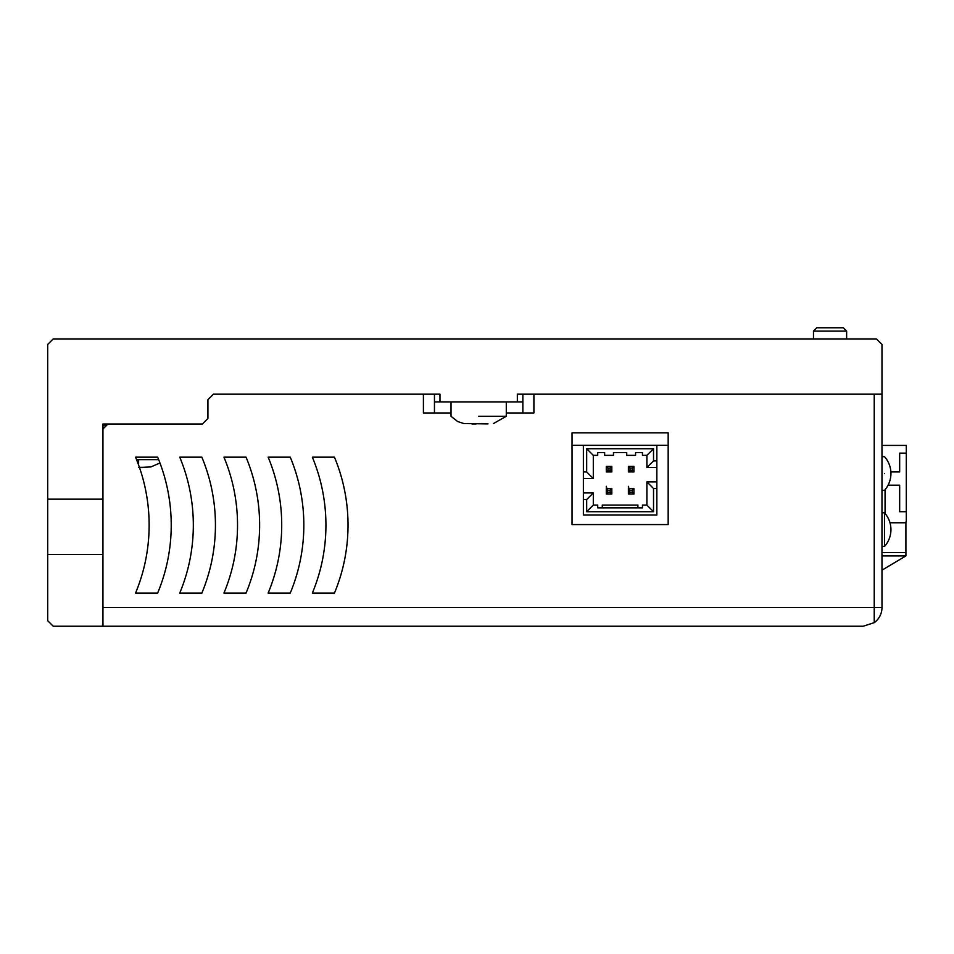 <?xml version="1.0" encoding="UTF-8"?>
<svg xmlns="http://www.w3.org/2000/svg" width="954" height="954" viewBox="0 0 954 954"><rect width="100%" height="100%" fill="white"/><g stroke="black" fill="none" stroke-linecap="round" stroke-linejoin="round"><path stroke-width="1.43" d="M138.592 467.329L145.461 467.257M158.662 459.649L136.875 459.649M138.592 459.649L138.592 464.98M881.985 552.604L905.906 552.604L905.906 555.92L881.985 555.92L905.906 555.92L905.906 522.518L905.906 549.289M883.809 445.411L906.3 445.411L906.3 521.659L905.191 522.768L889.987 522.768M881.985 570.17L905.906 555.92L881.985 570.158M881.985 546.487L884.489 546.487L884.489 512.811L881.985 512.811M884.489 473.518C884.489 495.245 884.489 495.245 884.489 473.518C884.489 495.245 884.489 495.245 884.489 473.518C884.489 451.791 884.489 451.791 884.489 473.518C884.489 451.791 884.489 451.791 884.489 473.518M506.288 401.908L506.288 416.278L478.658 416.278C443.014 416.278 443.014 416.278 478.658 416.278M464.145 423.576L488.019 423.898M476.165 423.946L471.968 423.958M481.138 423.576L476.165 423.576M656.841 460.889L656.841 445.411L583.359 445.411L583.359 471.932L586.674 471.932L586.674 448.726L653.526 448.726L653.526 460.889L656.841 460.889L656.841 515.029L583.359 515.029L583.359 471.932M656.841 488.508L653.526 488.508L653.526 511.714L586.674 511.714L586.674 499.562L583.359 499.562M653.526 511.714L646.895 505.083L646.895 481.877L656.841 481.877L646.895 481.877L653.526 488.508M653.526 460.889L646.895 467.508L656.841 467.508M642.471 505.083L646.895 505.083L642.471 505.083L642.471 507.85L637.916 507.85L637.916 505.083L602.284 505.083L602.284 507.85L597.717 507.85L597.717 505.083L593.305 505.083L593.305 492.932L583.359 492.932L593.305 492.932L586.674 499.562M583.359 478.562L593.305 478.562L586.674 471.932M653.526 448.726L646.895 455.356L646.895 467.508M586.674 448.726L593.305 455.356L597.717 455.356L597.717 452.601L604.633 452.601L604.633 455.356L613.47 455.356L613.47 452.601L626.73 452.601L626.73 455.356L635.567 455.356L635.567 452.601L642.471 452.601L642.471 455.356L646.895 455.356M593.305 478.562L593.305 455.356L593.305 478.562M586.674 511.714L593.305 505.083L593.305 492.932M642.471 507.85L597.717 507.85L597.717 505.083L593.305 505.083M610.155 470.274L607.948 470.274L606.291 471.932L611.812 471.932L611.812 466.411L611.812 471.932L606.291 471.932L606.291 466.411L611.812 466.411L610.155 468.068L610.155 470.274L611.812 471.932M628.388 494.029L633.909 494.029L633.909 488.508L633.909 494.029L628.388 494.029L633.909 494.029L632.252 492.371L630.045 492.371L628.388 494.029L628.388 488.508L633.909 488.508L632.252 490.165L632.252 492.371M632.252 470.274L630.045 470.274L628.388 471.932L633.909 471.932L633.909 466.411L633.909 471.932L628.388 471.932L628.388 466.411L633.909 466.411L632.252 468.068L632.252 470.274L633.909 471.932M606.291 494.029L611.812 494.029L611.812 488.508L611.812 494.029L606.291 494.029L611.812 494.029L610.155 492.371L607.948 492.371L606.291 494.029L606.291 488.508L611.812 488.508L610.155 490.165L610.155 492.371M642.471 452.601L635.567 452.601L635.567 455.356M626.73 452.601L613.47 452.601L613.47 455.356M597.717 452.601L597.717 455.356M606.291 488.508L606.291 486.301L607.948 492.371M628.388 488.508L628.388 486.301L630.045 492.371M610.155 468.068L607.948 468.068L607.948 470.274M606.291 466.411L607.948 468.068M632.252 490.165L630.045 490.165M632.252 468.068L630.045 468.068L630.045 470.274M628.388 466.411L630.045 468.068M610.155 490.165L607.948 490.165M885.062 497.988L885.062 513.479L885.062 497.988M885.062 489.688L885.062 513.479M905.906 552.604L905.906 522.506M813.476 331.086L816.791 327.771L843.312 327.771L846.627 331.086L813.476 331.086L813.476 338.932M572.03 445.279L668.17 445.279M102.949 427.595L104.344 427.595M106.335 425.603L102.949 425.603M149.134 525.129A176.8 176.8 0 0 1 135.551 593.078L157.648 593.078L135.551 593.078A176.8 176.8 0 0 0 135.551 457.169L157.648 457.169A176.8 176.8 0 0 1 157.648 593.078A176.8 176.8 0 0 0 159.962 463.024L150.827 466.947L159.962 463.024M237.534 525.129A176.8 176.8 0 0 1 223.951 593.078L246.049 593.078L223.951 593.078A176.8 176.8 0 0 0 223.951 457.169L246.049 457.169A176.8 176.8 0 0 1 246.049 593.078A176.8 176.8 0 0 0 259.631 525.129M281.728 525.129A176.8 176.8 0 0 1 268.146 593.078L290.255 593.078A176.8 176.8 0 0 0 290.255 457.169A176.8 176.8 0 0 1 290.255 593.078L268.146 593.078A176.8 176.8 0 0 0 268.146 457.169L290.255 457.169L268.146 457.169M876.464 338.932L53.221 338.932L47.7 344.454L47.7 499.157L102.949 499.157L102.949 424.017L202.403 424.017L207.924 418.484L207.924 399.702L213.457 394.181L439.985 394.181L439.985 401.908L517.33 401.908L517.33 394.181L881.985 394.181L881.985 344.454L876.464 338.932M47.7 499.157L47.7 620.708L53.221 626.229L102.949 626.229L102.949 499.157M522.864 394.181L522.864 401.908L517.33 401.908M434.452 394.181L434.452 401.908L439.985 401.908M874.258 394.181L874.258 607.448L881.985 607.448L881.985 394.181M533.906 394.181L533.906 412.963L522.864 412.963L522.864 401.908M434.452 401.908L434.452 412.963L423.409 412.963L423.409 394.181M107.921 424.017L102.949 428.99M102.949 626.229L863.203 626.229L874.234 622.64L874.234 394.181M668.17 432.854L668.17 524.569L572.03 524.569L572.03 432.854L668.17 432.854M179.746 457.169L201.854 457.169A176.8 176.8 0 0 1 201.854 593.078L179.746 593.078A176.8 176.8 0 0 0 179.746 457.169L201.854 457.169A176.8 176.8 0 0 1 215.437 525.129M312.352 457.169L334.449 457.169A176.8 176.8 0 0 1 334.449 593.078L312.352 593.078A176.8 176.8 0 0 0 312.352 457.169L334.449 457.169M506.288 412.963L533.906 412.963M423.409 412.963L451.027 412.963M193.328 525.129A176.8 176.8 0 0 1 179.746 593.078L201.854 593.078M246.049 457.169L223.951 457.169M312.352 593.078L334.449 593.078M102.949 554.405L47.7 554.405M881.985 607.448A18.782 18.782 0 0 1 874.258 622.64L863.203 626.229M874.258 622.64L874.258 607.448A11.054 11.054 0 0 1 874.234 608.151L874.258 607.448A11.054 11.054 0 0 1 874.234 608.151M881.985 445.423L906.3 445.423M906.3 450.312L906.3 517.068L906.3 450.312M906.3 511.726L899.67 511.726L899.67 485.204L888.067 485.204M906.3 453.15L899.67 453.15L899.67 471.944L890.893 471.944M102.949 607.448L874.234 607.448M884.489 546.487A25.198 25.198 0 0 0 884.489 512.811M881.985 490.356L884.489 490.356A25.198 25.198 0 0 0 884.489 456.68L881.985 456.68M463.93 423.588L457.61 421.525L451.027 416.278L451.027 401.908M493.385 423.588L506.288 416.278M141.633 467.353L150.66 466.947M846.627 331.086L846.627 338.932"/></g></svg>
